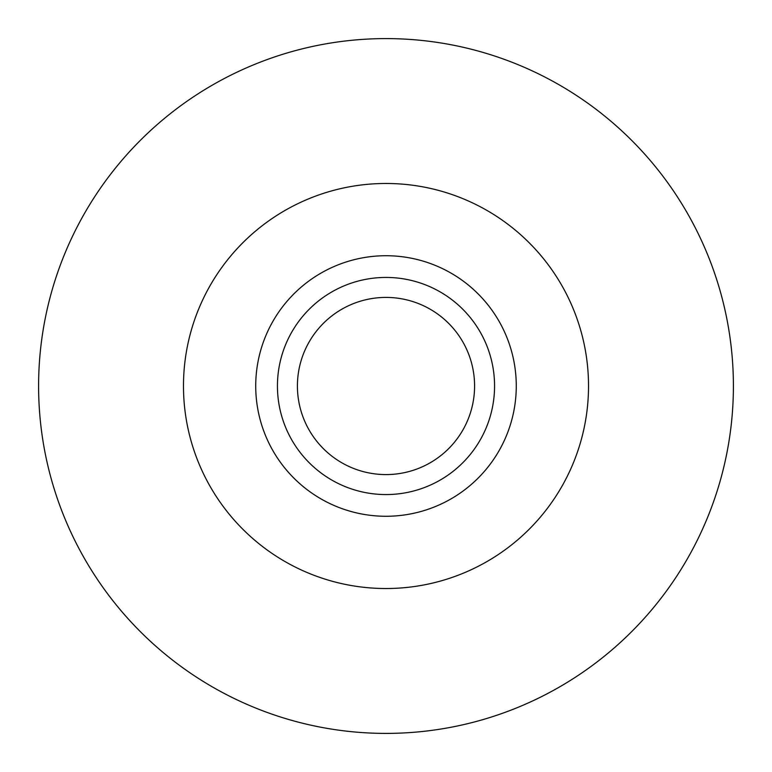 <?xml version="1.0" encoding="UTF-8"?>
<svg xmlns="http://www.w3.org/2000/svg" width="772" height="772" viewBox="0 0 772 772"><rect width="100%" height="100%" fill="white"/><g stroke="black" fill="none" stroke-linecap="round" stroke-linejoin="round"><path stroke-width="1.16" d="M297.413 386A88.587 88.587 0 0 0 430.293 462.717A88.587 88.587 0 0 0 430.293 309.282A88.587 88.587 0 0 0 297.413 386M277.438 386A108.562 108.562 0 0 0 440.281 480.02A108.562 108.562 0 0 0 440.281 291.98A108.562 108.562 0 0 0 277.438 386M255.725 386A130.275 130.275 0 0 0 451.137 498.818A130.275 130.275 0 0 0 451.137 273.182A130.275 130.275 0 0 0 255.725 386M183.475 386A202.525 202.525 0 0 0 386 588.525A202.525 202.525 0 0 0 588.525 386A202.525 202.525 0 0 0 386 183.475A202.525 202.525 0 0 0 183.475 386M386 733.4A347.4 347.4 0 0 0 686.858 212.3A347.4 347.4 0 0 0 85.142 212.3A347.4 347.4 0 0 0 386 733.4"/></g></svg>
